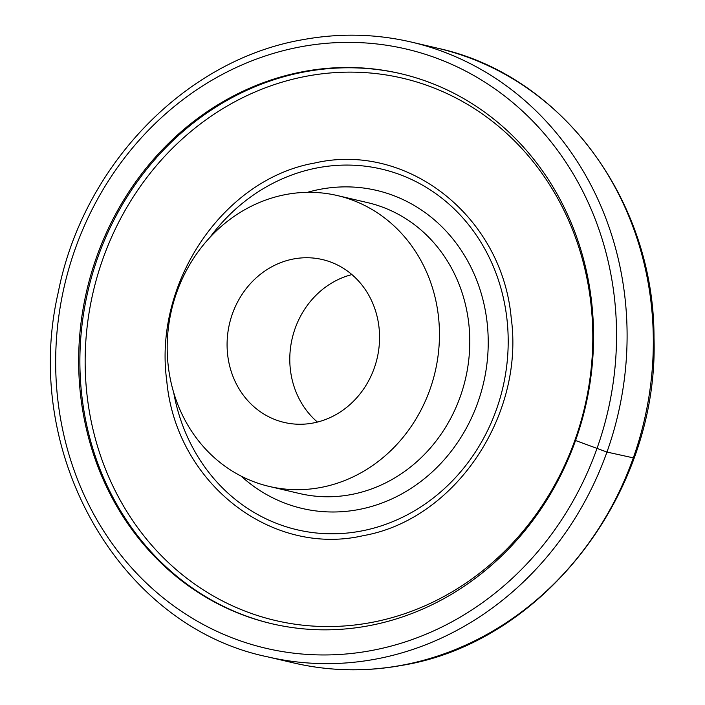 <?xml version="1.0" encoding="UTF-8"?>
<svg xmlns="http://www.w3.org/2000/svg" width="705" height="705" viewBox="0 0 705 705"><rect width="100%" height="100%" fill="white"/><g stroke="black" fill="none" stroke-linecap="round" stroke-linejoin="round"><path stroke-width="1.06" d="M367.851 625.917A282.485 256.021 103.2 0 1 271.795 623.731A282.485 256.021 103.2 0 1 84.908 422.207A282.485 256.021 103.2 0 1 171.35 140.665A282.485 256.021 103.2 0 1 304.366 71.416A282.485 256.021 103.2 0 1 400.422 73.602A282.485 256.021 103.2 0 1 587.309 275.126A282.485 256.021 103.2 0 1 500.867 556.668A282.485 256.021 103.2 0 1 367.851 625.917M401.03 73.743A282.485 256.021 -76.8 0 0 305.591 71.707A282.485 256.021 -76.8 0 0 81.842 395.769A282.485 256.021 -76.8 0 0 272.412 623.881M244.741 397.03A83.648 75.814 103.2 0 1 238.907 299.572A83.648 75.814 103.2 0 1 322.37 259.546A83.648 75.814 103.2 0 1 361.912 284.979A83.648 75.814 103.2 0 1 367.737 382.427A83.648 75.814 103.2 0 1 284.282 422.454A83.648 75.814 103.2 0 1 244.741 397.03M317.435 422.075A83.648 75.814 103.2 0 1 307.442 411.685A83.648 75.814 103.2 0 1 351.918 274.589M168.222 365.754A149.372 135.378 103.2 0 1 337.334 195.549A149.372 135.378 103.2 0 1 438.422 316.245A149.372 135.378 103.2 0 1 269.319 486.459A149.372 135.378 103.2 0 1 168.222 365.754M511.187 317.788C502.075 216.241 407.058 141.502 314.474 163.066C223.485 179.035 153.196 282.687 166.768 380.894C175.88 482.44 270.896 557.17 363.48 535.606C454.469 519.647 524.758 415.985 511.187 317.788M633.301 457.862L606.961 452.064L575.544 440.502M370.689 650.68A307.715 278.88 -76.8 0 0 614.416 297.669A307.715 278.88 -76.8 0 0 301.529 46.653A307.715 278.88 -76.8 0 0 57.801 399.664A307.715 278.88 -76.8 0 0 370.689 650.68M374.857 659.263A315.681 286.107 -76.8 0 0 606.961 452.064A315.681 286.107 -76.8 0 0 560.475 138.013A315.681 286.107 -76.8 0 0 411.253 42.044C375.712 33.805 339.757 32.985 303.37 39.586C185.653 59.405 83.014 165.481 58.233 292.434C20.877 453.535 119.797 626.437 267.521 656.822A315.681 286.107 -76.8 0 0 374.857 659.263M437.479 48.178C560.942 74.73 654.346 200.07 654.002 337.862C659.034 492.566 543.599 642.731 401.63 665.414C365.243 672.015 329.288 671.195 293.747 662.956A315.681 286.107 -76.8 0 0 401.092 665.397A315.681 286.107 -76.8 0 0 633.187 458.197A315.681 286.107 -76.8 0 0 586.701 144.146A315.681 286.107 -76.8 0 0 437.479 48.178L411.253 42.044M370.275 622.682A278.501 252.408 -76.8 0 0 590.869 303.185A278.501 252.408 -76.8 0 0 307.68 75.999A278.501 252.408 -76.8 0 0 87.085 395.496A278.501 252.408 -76.8 0 0 370.275 622.682M241.11 476.095A163.313 148.015 -76.8 0 0 408.997 489.667A163.313 148.015 -76.8 0 0 487.093 322.37A163.313 148.015 -76.8 0 0 307.45 192.333M269.319 486.459L299.643 493.544A149.372 135.378 -76.8 0 0 468.754 323.339A149.372 135.378 -76.8 0 0 367.657 202.643L337.334 195.549M173.686 392.535A185.221 167.869 -76.8 0 0 365.939 530.063A185.221 167.869 -76.8 0 0 506.913 318.739A185.221 167.869 -76.8 0 0 387.142 170.495A185.221 167.869 -76.8 0 0 209.967 237.329M293.747 662.956L267.521 656.822"/></g></svg>
